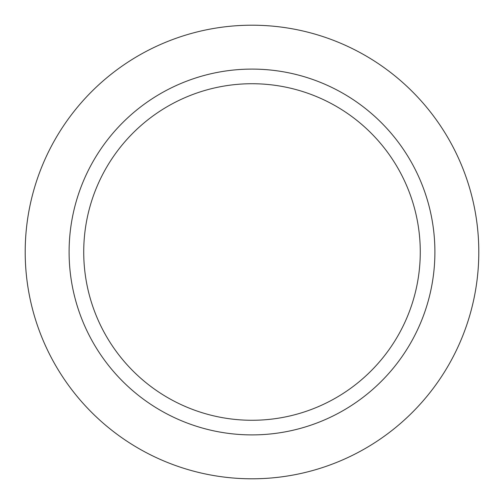 <?xml version="1.0" encoding="UTF-8"?>
<svg xmlns="http://www.w3.org/2000/svg" width="504" height="504" viewBox="0 0 504 504"><rect width="100%" height="100%" fill="white"/><g stroke="black" fill="none" stroke-linecap="round" stroke-linejoin="round"><path stroke-width="0.76" d="M252 478.8A226.8 226.8 0 0 1 25.2 252A226.8 226.8 0 0 1 252 25.2A226.8 226.8 0 0 1 478.8 252A226.8 226.8 0 0 1 252 478.8M252 69.098A182.902 182.902 0 0 1 434.902 252A182.902 182.902 0 0 1 252 434.902A182.902 182.902 0 0 1 69.098 252A182.902 182.902 0 0 1 252 69.098M252 83.727A168.273 168.273 0 0 1 420.273 252A168.273 168.273 0 0 1 252 420.273A168.273 168.273 0 0 1 83.727 252A168.273 168.273 0 0 1 252 83.727"/></g></svg>
